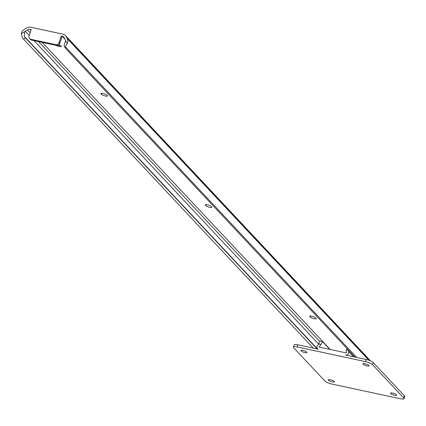 <?xml version="1.0" encoding="UTF-8"?>
<svg xmlns="http://www.w3.org/2000/svg" width="426" height="426" viewBox="0 0 426 426"><rect width="100%" height="100%" fill="white"/><g stroke="black" fill="none" stroke-linecap="round" stroke-linejoin="round"><path stroke-width="0.64" d="M207.414 204.805A3.264 0.788 -161.8 0 0 205.337 204.879A3.264 0.788 -161.8 0 0 205.502 205.268L205.87 205.657A3.264 0.788 -161.8 0 0 209.203 207.233A3.264 0.788 -161.8 0 0 211.908 207.308A3.264 0.788 -161.8 0 0 211.743 206.919L211.376 206.53A3.264 0.788 -161.8 0 0 207.414 204.805M102.986 93.438A3.264 0.788 -161.8 0 0 100.914 93.512A3.264 0.788 -161.8 0 0 101.079 93.901L101.441 94.29A3.264 0.788 -161.8 0 0 104.78 95.866A3.264 0.788 -161.8 0 0 107.48 95.941A3.264 0.788 -161.8 0 0 107.32 95.552L106.953 95.163A3.264 0.788 -161.8 0 0 102.986 93.438M311.837 316.172A3.264 0.788 -161.8 0 0 309.766 316.252A3.264 0.788 -161.8 0 0 309.931 316.64L310.293 317.029A3.264 0.788 -161.8 0 0 313.632 318.6A3.264 0.788 -161.8 0 0 316.332 318.68A3.264 0.788 -161.8 0 0 316.167 318.291L315.804 317.902A3.264 0.788 -161.8 0 0 311.837 316.172M64.379 46.338A4.356 1.949 -28.1 0 1 64.241 46.146A4.356 1.949 -28.1 0 1 64.353 44.89L65.599 40.55A3.456 3.067 -43.2 0 0 65.338 39.858L64.198 37.733A3.483 3.094 -43.2 0 0 63.778 37.142A3.483 3.094 -43.2 0 0 62.292 36.316L61.195 36.077L61.924 36.86L59.816 43.282A2.902 2.577 136.8 0 1 56.323 45.396L55.593 44.618A2.902 2.577 -43.2 0 0 59.081 42.499L61.195 36.077M29.554 38.601A2.902 2.577 -43.2 0 0 30.789 39.288L31.524 40.071A2.902 2.577 136.8 0 1 30.283 39.378L29.554 38.601A2.902 2.577 -43.2 0 1 29.059 36.05L31.173 29.628L30.076 29.394A3.483 3.094 -43.2 0 0 27.552 29.857L25.256 31.247A3.456 3.067 -43.2 0 0 24.607 31.742L24.271 36.285A4.356 0.463 58.8 0 0 25.565 37.999L23.59 39.197A4.356 0.463 -121.2 0 1 22.301 37.477L21.3 33.75A5.778 5.128 136.8 0 1 24.277 29.415L26.572 28.025A5.804 5.155 136.8 0 1 30.778 27.253L62.995 34.176A5.804 5.155 136.8 0 1 65.471 35.555A5.804 5.155 136.8 0 1 66.174 36.535L67.313 38.659A5.778 5.128 136.8 0 1 67.233 43.612L65.332 46.722A4.356 1.949 151.9 0 0 65.221 47.978A4.356 1.949 151.9 0 0 65.359 48.17L355.012 357.079M23.59 39.197L313.243 348.106M25.565 37.999L317.12 348.942M55.375 45.193A3.264 0.788 -161.8 0 0 58.293 46.21L59.336 46.439A3.264 0.788 -161.8 0 0 61.408 46.359A3.264 0.788 -161.8 0 0 58.857 44.698M30.789 39.288L55.593 44.618M31.524 40.071L56.323 45.396M367.052 365.945A3.264 0.788 -161.8 0 0 369.124 365.87A3.264 0.788 -161.8 0 0 364.997 363.751A3.264 0.788 -161.8 0 0 362.92 363.831A3.264 0.788 -161.8 0 0 367.052 365.945M394.551 395.275A3.264 0.788 -161.8 0 0 396.622 395.195A3.264 0.788 -161.8 0 0 392.495 393.081A3.264 0.788 -161.8 0 0 390.418 393.155A3.264 0.788 -161.8 0 0 394.551 395.275M304.915 352.6A3.264 0.788 -161.8 0 0 306.992 352.52A3.264 0.788 -161.8 0 0 302.859 350.406A3.264 0.788 -161.8 0 0 300.788 350.481A3.264 0.788 -161.8 0 0 304.915 352.6M332.418 381.925A3.264 0.788 -161.8 0 0 334.49 381.85A3.264 0.788 -161.8 0 0 330.363 379.731A3.264 0.788 -161.8 0 0 328.286 379.811A3.264 0.788 -161.8 0 0 332.418 381.925M293.413 347.068A5.804 1.4 -161.8 0 0 293.711 347.76L324.862 380.982A5.804 1.4 -161.8 0 0 331.913 384.055L400.307 398.747A5.804 1.4 -161.8 0 0 403.997 398.608A5.804 1.4 -161.8 0 0 403.704 397.921L372.548 364.693A5.804 1.4 -161.8 0 0 365.503 361.626L297.103 346.929A5.804 1.4 -161.8 0 0 293.413 347.068L294.121 344.927A5.804 1.4 18.2 0 1 297.806 344.788L318.536 349.245A2.615 2.322 136.8 0 1 317.423 348.622A2.615 2.322 136.8 0 1 317.918 344.991A3.456 3.067 -43.2 0 0 318.797 344L319.452 341.231A4.356 1.704 -77.9 0 1 320.203 341.013L322.626 341.689L329.83 349.379M348.5 350.135L348.468 350.374A3.456 3.067 -43.2 0 0 348.622 351.588A2.615 2.322 136.8 0 1 348.015 354.155A2.615 2.322 136.8 0 1 345.475 355.028L366.206 359.485A5.804 1.4 18.2 0 1 373.251 362.553L372.548 364.693M322.626 341.689L320.927 344.458A5.778 5.128 136.8 0 1 319.17 346.631L319.239 347.105L346.178 352.888L346.53 352.504A5.778 5.128 136.8 0 1 346.338 349.916L346.945 348.479M403.704 397.921L404.407 395.781L373.251 362.553M404.407 395.781A5.804 1.4 18.2 0 1 404.7 396.468L403.997 398.608M205.705 204.666L205.502 205.268M101.276 93.294L101.079 93.901M310.128 316.033L309.931 316.64M62.292 36.316L64.965 39.165M65.332 46.722L356.674 357.435M67.313 38.659L368.825 360.22M66.174 36.535L370.157 360.731M24.271 36.285L317.519 349.027M25.256 31.247L29.245 35.502M34.032 40.608L318.68 344.181M27.552 29.857L30.177 32.658M38.537 41.572L319.489 341.205M30.076 29.394L30.944 30.321M42.243 42.371L330.177 349.453M65.599 40.55L67.233 43.612M21.3 33.75L24.607 31.742M59.784 45.071L59.336 46.439M58.767 44.773L58.293 46.21M310.629 316.007L310.293 317.029M101.782 93.267L101.441 94.29M206.205 204.64L205.87 205.657M59.081 42.499L59.816 43.282M348.622 351.588L353.463 356.748M319.17 346.631L319.708 347.201M365.503 361.626L366.206 359.485M348.468 350.374L346.338 349.916M320.927 344.458L318.797 344M297.806 344.788L297.103 346.929M65.471 35.555L370.519 360.886M64.241 46.146L65.221 47.978M317.423 348.622L317.871 349.102"/></g></svg>

